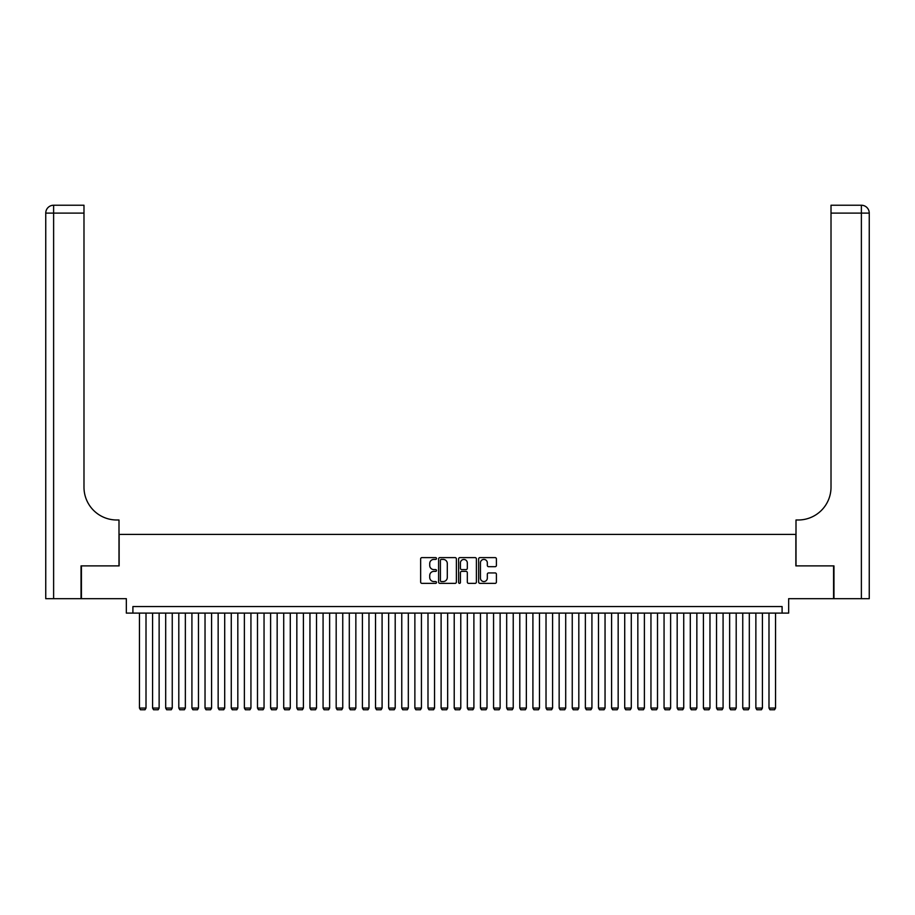 <?xml version="1.0" encoding="UTF-8"?>
<svg xmlns="http://www.w3.org/2000/svg" width="915" height="915" viewBox="0 0 915 915"><rect width="100%" height="100%" fill="white"/><g stroke="black" fill="none" stroke-linecap="round" stroke-linejoin="round"><path stroke-width="1.37" d="M436.512 558.516A0.904 0.904 0 0 0 435.62 557.612L421.941 557.612A1.292 1.292 0 0 0 420.648 558.905L420.648 582.077A1.292 1.292 0 0 0 421.941 583.358L435.62 583.358A0.904 0.904 0 0 0 436.512 582.455A0.904 0.904 0 0 0 435.62 581.563L433.847 581.563A4.118 4.118 0 0 1 429.73 577.434L429.73 575.512A4.118 4.118 0 0 1 433.847 571.383L435.62 571.383A0.904 0.904 0 0 0 436.512 570.491A0.904 0.904 0 0 0 435.62 569.587L433.847 569.587A4.118 4.118 0 0 1 429.73 565.47L429.73 563.537A4.118 4.118 0 0 1 433.847 559.42L435.62 559.42A0.904 0.904 0 0 0 436.512 558.516M495.118 566.694A1.292 1.292 0 0 0 496.41 565.401L496.41 558.905A1.292 1.292 0 0 0 495.118 557.612L479.929 557.612A1.292 1.292 0 0 0 478.648 558.905L478.648 582.077A1.292 1.292 0 0 0 479.929 583.358L495.118 583.358A1.292 1.292 0 0 0 496.41 582.077L496.41 574.22A1.292 1.292 0 0 0 495.118 572.927L488.621 572.927A1.292 1.292 0 0 0 487.329 574.22L487.329 578.12A3.443 3.443 0 0 1 483.886 581.563A3.443 3.443 0 0 1 480.444 578.12L480.444 562.862A3.443 3.443 0 0 1 483.886 559.42A3.443 3.443 0 0 1 487.329 562.862L487.329 565.401A1.292 1.292 0 0 0 488.621 566.694L495.118 566.694M782.096 613.107L788.661 613.107L788.661 598.685L833.576 598.685L833.576 565.893L795.867 565.893L795.867 534.417L119.133 534.417L119.133 565.893L81.424 565.893L81.424 598.685L126.339 598.685L126.339 613.107L782.096 613.107L782.096 606.554L132.904 606.554L132.904 613.107M456.379 558.905A1.292 1.292 0 0 0 455.087 557.612L439.898 557.612A1.292 1.292 0 0 0 438.605 558.905L438.605 582.077A1.292 1.292 0 0 0 439.898 583.358L455.087 583.358A1.292 1.292 0 0 0 456.379 582.077L456.379 558.905M459.913 557.612L475.102 557.612A1.292 1.292 0 0 1 476.395 558.905L476.395 582.077A1.292 1.292 0 0 1 475.102 583.358L468.606 583.358A1.292 1.292 0 0 1 467.313 582.077L467.313 572.676A1.292 1.292 0 0 0 466.032 571.383L461.72 571.383A1.292 1.292 0 0 0 460.428 572.676L460.428 582.455A0.904 0.904 0 0 1 459.524 583.358A0.904 0.904 0 0 1 458.621 582.455L458.621 558.905A1.292 1.292 0 0 1 459.913 557.612M441.316 559.42A0.904 0.904 0 0 0 440.412 560.312L440.412 580.659A0.904 0.904 0 0 0 441.316 581.563L443.18 581.563A4.118 4.118 0 0 0 447.298 577.434L447.298 563.537A4.118 4.118 0 0 0 443.18 559.42L441.316 559.42M467.313 562.919A3.443 3.443 0 0 0 463.871 559.477A3.443 3.443 0 0 0 460.428 562.919L460.428 568.295A1.292 1.292 0 0 0 461.72 569.587L466.032 569.587A1.292 1.292 0 0 0 467.313 568.295L467.313 562.919M146.011 613.107L146.011 708.061L139.457 708.061L139.457 613.107M146.011 708.061L145.028 709.765L140.441 709.765L139.457 708.061M81.035 565.893L118.996 565.893L118.996 519.995L116.765 519.995A32.791 32.791 0 0 1 83.986 487.203L83.986 213.103L53.619 213.103L53.619 598.685L81.035 598.685L81.035 565.893M53.619 598.685L45.75 598.685L45.75 213.103A7.869 7.869 0 0 1 53.619 205.234L83.986 205.234L83.986 213.103M116.765 519.995A32.791 32.791 0 0 1 83.986 487.203M53.619 205.234A7.869 7.869 0 0 0 45.75 213.103L53.619 213.103L53.619 205.234M833.965 565.893L796.004 565.893L796.004 519.995L798.235 519.995A32.791 32.791 0 0 0 831.014 487.203L831.014 205.234L861.381 205.234A7.869 7.869 0 0 1 869.25 213.103L869.25 598.685L833.965 598.685L833.965 565.893M798.235 519.995A32.791 32.791 0 0 0 831.014 487.203M861.381 598.685L861.381 205.234A7.869 7.869 0 0 1 869.25 213.103L831.014 213.103M159.13 613.107L159.13 708.061L152.576 708.061L152.576 613.107M159.13 708.061L158.146 709.765L153.56 709.765L152.576 708.061M172.249 613.107L172.249 708.061L165.684 708.061L165.684 613.107M172.249 708.061L171.265 709.765L166.667 709.765L165.684 708.061M185.356 613.107L185.356 708.061L178.802 708.061L178.802 613.107M185.356 708.061L184.373 709.765L179.786 709.765L178.802 708.061M198.475 613.107L198.475 708.061L191.921 708.061L191.921 613.107M198.475 708.061L197.491 709.765L192.905 709.765L191.921 708.061M211.594 613.107L211.594 708.061L205.029 708.061L205.029 613.107M211.594 708.061L210.61 709.765L206.012 709.765L205.029 708.061M224.701 613.107L224.701 708.061L218.147 708.061L218.147 613.107M224.701 708.061L223.718 709.765L219.131 709.765L218.147 708.061M237.82 613.107L237.82 708.061L231.266 708.061L231.266 613.107M237.82 708.061L236.836 709.765L232.25 709.765L231.266 708.061M250.939 613.107L250.939 708.061L244.374 708.061L244.374 613.107M250.939 708.061L249.955 709.765L245.357 709.765L244.374 708.061M264.046 613.107L264.046 708.061L257.492 708.061L257.492 613.107M264.046 708.061L263.062 709.765L258.476 709.765L257.492 708.061M277.165 613.107L277.165 708.061L270.611 708.061L270.611 613.107M277.165 708.061L276.181 709.765L271.595 709.765L270.611 708.061M290.284 613.107L290.284 708.061L283.719 708.061L283.719 613.107M290.284 708.061L289.3 709.765L284.702 709.765L283.719 708.061M303.403 613.107L303.403 708.061L296.837 708.061L296.837 613.107M303.403 708.061L302.419 709.765L297.821 709.765L296.837 708.061M316.51 613.107L316.51 708.061L309.956 708.061L309.956 613.107M316.51 708.061L315.526 709.765L310.94 709.765L309.956 708.061M329.629 613.107L329.629 708.061L323.075 708.061L323.075 613.107M329.629 708.061L328.645 709.765L324.059 709.765L323.075 708.061M342.748 613.107L342.748 708.061L336.182 708.061L336.182 613.107M342.748 708.061L341.764 709.765L337.166 709.765L336.182 708.061M355.855 613.107L355.855 708.061L349.301 708.061L349.301 613.107M355.855 708.061L354.871 709.765L350.285 709.765L349.301 708.061M368.974 613.107L368.974 708.061L362.42 708.061L362.42 613.107M368.974 708.061L367.99 709.765L363.404 709.765L362.42 708.061M382.093 613.107L382.093 708.061L375.527 708.061L375.527 613.107M382.093 708.061L381.109 709.765L376.511 709.765L375.527 708.061M395.2 613.107L395.2 708.061L388.646 708.061L388.646 613.107M395.2 708.061L394.216 709.765L389.63 709.765L388.646 708.061M408.319 613.107L408.319 708.061L401.765 708.061L401.765 613.107M408.319 708.061L407.335 709.765L402.749 709.765L401.765 708.061M421.438 613.107L421.438 708.061L414.872 708.061L414.872 613.107M421.438 708.061L420.454 709.765L415.856 709.765L414.872 708.061M434.545 613.107L434.545 708.061L427.991 708.061L427.991 613.107M434.545 708.061L433.561 709.765L428.975 709.765L427.991 708.061M447.664 613.107L447.664 708.061L441.11 708.061L441.11 613.107M447.664 708.061L446.68 709.765L442.094 709.765L441.11 708.061M460.783 613.107L460.783 708.061L454.217 708.061L454.217 613.107M460.783 708.061L459.799 709.765L455.201 709.765L454.217 708.061M473.89 613.107L473.89 708.061L467.336 708.061L467.336 613.107M473.89 708.061L472.906 709.765L468.32 709.765L467.336 708.061M487.009 613.107L487.009 708.061L480.455 708.061L480.455 613.107M487.009 708.061L486.025 709.765L481.439 709.765L480.455 708.061M500.128 613.107L500.128 708.061L493.562 708.061L493.562 613.107M500.128 708.061L499.144 709.765L494.546 709.765L493.562 708.061M513.235 613.107L513.235 708.061L506.681 708.061L506.681 613.107M513.235 708.061L512.251 709.765L507.665 709.765L506.681 708.061M526.354 613.107L526.354 708.061L519.8 708.061L519.8 613.107M526.354 708.061L525.37 709.765L520.784 709.765L519.8 708.061M539.473 613.107L539.473 708.061L532.907 708.061L532.907 613.107M539.473 708.061L538.489 709.765L533.891 709.765L532.907 708.061M552.58 613.107L552.58 708.061L546.026 708.061L546.026 613.107M552.58 708.061L551.596 709.765L547.01 709.765L546.026 708.061M565.699 613.107L565.699 708.061L559.145 708.061L559.145 613.107M565.699 708.061L564.715 709.765L560.129 709.765L559.145 708.061M578.818 613.107L578.818 708.061L572.252 708.061L572.252 613.107M578.818 708.061L577.834 709.765L573.236 709.765L572.252 708.061M591.925 613.107L591.925 708.061L585.371 708.061L585.371 613.107M591.925 708.061L590.941 709.765L586.355 709.765L585.371 708.061M605.044 613.107L605.044 708.061L598.49 708.061L598.49 613.107M605.044 708.061L604.06 709.765L599.474 709.765L598.49 708.061M618.163 613.107L618.163 708.061L611.597 708.061L611.597 613.107M618.163 708.061L617.179 709.765L612.581 709.765L611.597 708.061M631.281 613.107L631.281 708.061L624.716 708.061L624.716 613.107M631.281 708.061L630.298 709.765L625.7 709.765L624.716 708.061M644.389 613.107L644.389 708.061L637.835 708.061L637.835 613.107M644.389 708.061L643.405 709.765L638.819 709.765L637.835 708.061M657.508 613.107L657.508 708.061L650.954 708.061L650.954 613.107M657.508 708.061L656.524 709.765L651.938 709.765L650.954 708.061M670.626 613.107L670.626 708.061L664.061 708.061L664.061 613.107M670.626 708.061L669.643 709.765L665.045 709.765L664.061 708.061M683.734 613.107L683.734 708.061L677.18 708.061L677.18 613.107M683.734 708.061L682.75 709.765L678.164 709.765L677.18 708.061M696.853 613.107L696.853 708.061L690.299 708.061L690.299 613.107M696.853 708.061L695.869 709.765L691.283 709.765L690.299 708.061M709.971 613.107L709.971 708.061L703.406 708.061L703.406 613.107M709.971 708.061L708.988 709.765L704.39 709.765L703.406 708.061M723.079 613.107L723.079 708.061L716.525 708.061L716.525 613.107M723.079 708.061L722.095 709.765L717.509 709.765L716.525 708.061M736.198 613.107L736.198 708.061L729.644 708.061L729.644 613.107M736.198 708.061L735.214 709.765L730.627 709.765L729.644 708.061M749.316 613.107L749.316 708.061L742.751 708.061L742.751 613.107M749.316 708.061L748.333 709.765L743.735 709.765L742.751 708.061M762.424 613.107L762.424 708.061L755.87 708.061L755.87 613.107M762.424 708.061L761.44 709.765L756.854 709.765L755.87 708.061M775.543 613.107L775.543 708.061L768.989 708.061L768.989 613.107M775.543 708.061L774.559 709.765L769.973 709.765L768.989 708.061"/></g></svg>
